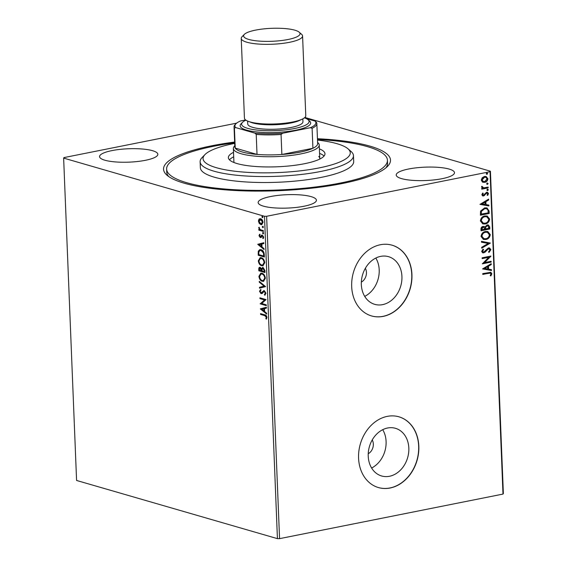 <?xml version="1.0" encoding="UTF-8"?>
<svg xmlns="http://www.w3.org/2000/svg" width="567" height="567" viewBox="0 0 567 567"><rect width="100%" height="100%" fill="white"/><g stroke="black" fill="none" stroke-linecap="round" stroke-linejoin="round"><path stroke-width="0.85" d="M317.456 138.724A113.563 26.082 177.7 0 1 387.544 166.372A113.563 26.082 177.7 0 1 342.213 183.538A113.563 26.082 177.7 0 1 167.003 175.231A113.563 26.082 177.7 0 1 211.838 145.762A113.563 26.082 177.7 0 1 234.646 142.048M385.929 167.846A110.494 25.38 -2.3 0 0 387.552 163.204L387.431 160.213A110.494 25.38 177.7 0 1 289.659 189.399A110.494 25.38 177.7 0 1 169.278 174.296A110.494 25.38 177.7 0 1 166.62 169.086A110.494 25.38 177.7 0 1 234.681 142.806M361.342 282.111A9.207 7.385 106.2 0 0 365.339 268.311M368.238 453.742A9.207 7.385 106.2 0 0 372.236 439.942M389.494 476.273A24.813 19.895 106.2 0 0 408.623 452.898A24.813 19.895 106.2 0 0 395.433 428.305A24.813 19.895 106.2 0 0 387.559 428.007A24.813 19.895 106.2 0 0 368.437 451.382A24.813 19.895 106.2 0 0 381.619 475.975A24.813 19.895 106.2 0 0 389.494 476.273M371.612 468.009A24.813 19.895 106.2 0 0 382.718 429.687M382.605 304.642A24.813 19.895 106.2 0 0 401.727 281.267A24.813 19.895 106.2 0 0 388.537 256.674A24.813 19.895 106.2 0 0 380.663 256.376A24.813 19.895 106.2 0 0 361.54 279.751A24.813 19.895 106.2 0 0 374.73 304.344A24.813 19.895 106.2 0 0 382.605 304.642M364.716 296.378A24.813 19.895 106.2 0 0 375.822 258.056M383.249 316.379A36.834 29.534 106.2 0 0 411.635 281.686A36.834 29.534 106.2 0 0 392.059 245.185A36.834 29.534 106.2 0 0 380.372 244.738A36.834 29.534 106.2 0 0 351.987 279.432A36.834 29.534 106.2 0 0 371.562 315.939A36.834 29.534 106.2 0 0 383.249 316.379M371.47 315.911A36.834 29.534 106.2 0 0 383.072 316.329A36.834 29.534 106.2 0 0 411.451 281.693A36.834 29.534 106.2 0 0 391.974 245.157M390.146 488.01A36.834 29.534 106.2 0 0 418.524 453.317A36.834 29.534 106.2 0 0 398.955 416.816A36.834 29.534 106.2 0 0 387.268 416.369A36.834 29.534 106.2 0 0 358.883 451.063A36.834 29.534 106.2 0 0 378.458 487.57A36.834 29.534 106.2 0 0 390.146 488.01M378.366 487.542A36.834 29.534 106.2 0 0 389.968 487.96A36.834 29.534 106.2 0 0 418.347 453.324A36.834 29.534 106.2 0 0 398.863 416.788M304.011 206.239A29.158 6.698 -2.3 0 0 316.407 200.222A29.158 6.698 -2.3 0 0 300.595 194.92A29.158 6.698 -2.3 0 0 270.537 196.543A29.158 6.698 -2.3 0 0 258.141 202.561A29.158 6.698 -2.3 0 0 273.953 207.855A29.158 6.698 -2.3 0 0 304.011 206.239M145.443 160.298A29.158 6.698 -2.3 0 0 157.839 154.281A29.158 6.698 -2.3 0 0 142.026 148.986A29.158 6.698 -2.3 0 0 111.968 150.602A29.158 6.698 -2.3 0 0 99.572 156.62A29.158 6.698 -2.3 0 0 115.385 161.921A29.158 6.698 -2.3 0 0 145.443 160.298M442.083 178.697A29.158 6.698 -2.3 0 0 454.479 172.68A29.158 6.698 -2.3 0 0 438.667 167.378A29.158 6.698 -2.3 0 0 408.609 169.001A29.158 6.698 -2.3 0 0 396.213 175.019A29.158 6.698 -2.3 0 0 412.025 180.313A29.158 6.698 -2.3 0 0 442.083 178.697M304.876 117.454L490.42 171.213L503.368 493.573L502.993 494.084L279.566 538.65L277.433 538.643L76.58 480.462L63.632 158.094L264.484 216.275L266.618 216.282L279.566 538.65M259.232 223.384L258.396 221.002L259.055 219.053L260.629 218.734C261.904 219.082 262.712 220.287 263.067 222.349L261.692 224.681L260.863 224.631L259.232 223.384L259.736 223.285L258.899 220.903L258.396 221.002M263.35 231.435L258.843 230.131L258.814 229.33L259.473 229.522L258.807 227.339L260.253 229.621L263.322 230.634L263.35 231.435M258.991 235.681L259.566 234.313L259.977 234.894L259.537 235.787L260.175 236.744L261.6 235.163L262.287 235.099L263.662 237.176L263.116 238.65L262.677 238.069L263.109 237.105L262.344 235.915L260.919 237.495L260.232 237.552L258.991 235.681L260.069 234.214M260.175 236.744L261.082 236.567L262.103 235.064L261.6 235.163L262.287 235.099M263.421 238.289L263.612 237.006L262.847 235.815L261.926 235.978M260.919 237.495L260.232 237.552L260.735 237.453L259.495 235.581M264.279 254.59L264.378 257.021L258.212 255.235L258.268 251.231L259.799 249.629L261.118 249.721C262.89 250.118 263.946 251.741 264.279 254.59M265.002 272.557L258.835 270.771L258.779 269.29C258.758 267.716 259.239 267.057 260.21 267.326L261.557 268.687L263.067 267.496L264.917 270.466L265.002 272.557M259.636 267.291L260.21 267.326M262.5 267.461L263.067 267.496M265.569 286.618L259.537 288.185L259.502 287.306L264.073 286.122L259.296 282.224L259.261 281.352L265.569 286.618M266.299 304.833L266.334 305.641L260.168 303.855L264.555 299.964L259.955 298.632L259.92 297.824L266.086 299.61L261.713 303.508L266.299 304.833M264.69 315.621L260.586 314.437L260.558 313.629L264.718 314.834C265.831 314.841 266.575 315.684 266.958 317.371L266.327 319.143L265.838 318.597L266.327 317.201L264.69 315.621L265.193 315.521L260.586 314.437M277.433 538.643L264.484 216.275M260.366 308.944L266.398 307.243L266.433 308.122L264.498 308.625L264.612 311.559L266.632 313.204L266.667 314.075L260.366 308.944L260.863 308.71L260.366 308.809M265.994 293.295L264.739 295.251L264.399 294.507L265.363 293.167L264.257 291.403L261.94 293.5L261.018 293.642L259.509 291.36L260.473 289.645L260.877 290.382L260.14 291.551L260.962 292.834L264.236 290.602L265.994 293.295M265.186 295.024L264.902 294.408L265.866 293.068L264.761 291.303L263.662 291.495M261.94 293.5L261.018 293.642L261.522 293.543L260.012 291.261L259.509 291.36M260.962 292.834L262.245 292.48L262.819 291.665L262.315 291.764M263.676 290.573L264.236 290.602M262.337 281.317C260.579 280.863 259.431 279.226 258.906 276.398L260.785 273.188L261.982 273.273C263.74 273.726 264.874 275.378 265.384 278.213L263.499 281.395L262.833 281.218C261.082 280.764 259.934 279.127 259.41 276.299L258.906 276.398M261.713 265.781C259.955 265.328 258.807 263.69 258.283 260.863L260.161 257.652L261.359 257.73C263.116 258.191 264.25 259.842 264.761 262.677L262.875 265.859L262.209 265.675C260.451 265.228 259.31 263.591 258.786 260.763L258.283 260.863M257.779 244.384L263.804 242.69L263.839 243.562L261.904 244.065L262.025 246.999L264.045 248.644L264.08 249.523L257.779 244.384L258.276 244.15L257.772 244.249M263.343 233.788L262.478 233.037L262.968 232.52L263.506 233.335L263.017 233.859L263.506 233.335M263.52 233.76L262.982 232.938L262.478 233.037L262.968 232.52M263.095 227.629L262.23 226.878L262.719 226.353L263.258 227.176L262.769 227.693L263.258 227.176M263.272 227.594L262.734 226.779L262.23 226.878L262.719 226.353M262.691 217.586L261.826 216.835L262.315 216.31L262.854 217.133L262.365 217.65L262.854 217.133M262.868 217.551L262.33 216.729L261.826 216.835L262.315 216.31M63.632 158.094L64.007 157.583L236.637 123.152M482.418 182.035L481.27 180.079L482.241 177.705L484.487 176.472L486.11 176.507L487.911 178.754C487.613 180.816 486.55 182.021 484.728 182.361L482.418 182.035M488.166 187.89L481.744 189.165L481.716 188.364L482.659 188.173L481.546 186.99L481.737 186.33L483.764 187.826L488.137 187.082L488.166 187.89L481.737 188.995M482.928 187.677L483.764 187.826M481.858 194.757L482.708 193.028L483.275 193.39L482.645 194.552L483.538 195.154L486.585 192.256L487.507 192.277L488.506 193.574L487.705 195.402L487.096 195.062L487.726 193.822L486.649 193.049L483.601 195.955L482.751 195.934L481.858 194.757M482.964 195.069L483.538 195.154M486.94 193.028L486.047 193.361M489.094 211.037L489.193 213.468L480.405 215.219L480.561 211.087L484.65 207.891L487.01 207.933L489.094 211.037L489.193 213.468M489.817 229.004L481.029 230.755L480.972 229.281C480.979 227.679 481.666 226.729 483.056 226.439L484.962 227.048L487.138 224.95L488.336 224.979L489.732 226.913L489.817 229.004L481.022 230.585M490.384 243.066L481.73 248.169L481.695 247.297L488.258 243.427L481.489 242.215L481.454 241.336L490.384 243.066L481.716 247.864M491.114 261.281L491.15 262.089L482.361 263.839L488.704 257.312L482.148 258.616L482.12 257.815L490.902 256.057L484.579 262.585L491.114 261.281M488.634 273.259L482.786 274.421L482.751 273.62L490.816 272.295L491.844 273.733L490.909 275.909L490.214 275.633L490.944 273.918L490.285 273.117L482.779 274.251M502.993 494.084L490.051 171.716L266.618 216.282M482.567 268.928L491.213 263.698L491.249 264.569L488.471 266.207L488.591 269.141L491.447 269.651L491.483 270.523L482.567 268.928M490.873 249.65L489.052 252.379L488.577 251.819L489.973 249.891L488.428 248.722L485.083 252.216L482.737 252.868L481.638 251.436L483.041 249.126L483.608 249.643L482.538 251.266L483.694 252.102L488.407 247.921L489.519 247.949L490.873 249.65L488.697 252.28M488.952 248.707L488.074 248.622L487.577 249.161M482.985 252.017L483.694 252.102M485.848 239.515L483.453 239.444L481.036 236.482C481.468 233.604 482.949 231.946 485.487 231.492L487.804 231.542L490.271 234.575C489.824 237.41 488.357 239.054 485.848 239.515L483.29 239.394M485.224 223.979L482.829 223.908L480.412 220.939C480.844 218.068 482.326 216.403 484.863 215.956L487.173 216.006L489.647 219.039C489.201 221.874 487.726 223.518 485.224 223.979L482.666 223.859M479.973 204.375L488.619 199.137L488.655 200.009L485.884 201.646L485.997 204.581L488.86 205.091L488.896 205.97L479.973 204.375M487.244 189.116L488.003 189.64L487.294 190.455L486.89 190.03L487.599 189.215L488.357 189.739L487.648 190.555L486.89 190.03M487.599 189.215L488.003 189.64M486.996 182.95L487.755 183.474L487.053 184.289L486.642 183.871L487.351 183.056L488.109 183.58L487.4 184.395L486.642 183.871M487.351 183.056L487.755 183.474M486.592 172.907L487.351 173.431L486.649 174.246L486.238 173.828L486.947 173.006L487.705 173.53L486.996 174.345L486.238 173.828M486.947 173.006L487.351 173.431M490.051 171.716L490.42 171.213M166.62 169.086L166.741 172.07A110.494 25.38 -2.3 0 0 168.732 176.571M490.632 272.252L491.844 273.733M491.49 273.627L490.554 275.803M490.108 273.081L488.279 273.152M490.873 263.896L491.249 264.569M490.894 264.47L488.471 266.207M488.123 266.1L488.591 269.141M491.1 269.587L491.483 270.523M491.135 270.424L482.567 268.893M487.585 266.731L484.331 268.34L487.677 268.978L487.585 266.731L484.679 268.439M490.767 261.352L491.15 262.089M490.795 261.982L482.354 263.669M482.141 258.446L488.704 257.312M484.579 262.585L490.909 256.241M488.782 248.644L488.074 248.622M487.223 249.055L485.083 252.216M484.728 252.117L483.757 252.896M483.41 252.79L482.567 252.811M482.914 249.232L483.608 249.643M483.254 249.544L482.184 251.167L482.538 251.266M482.184 251.167L483.339 251.996M489.335 247.907L490.519 249.544M481.489 242.173L488.258 243.427M487.62 231.492L490.271 234.575M489.916 234.469C489.477 237.304 488.003 238.955 485.501 239.416M487.244 232.293L485.161 232.194C483.155 232.555 481.957 233.88 481.581 236.163L483.729 238.615M485.515 232.293C483.502 232.654 482.311 233.98 481.936 236.262L483.906 238.672L485.813 238.714C487.818 238.353 489.002 237.041 489.371 234.781L487.422 232.335L485.161 232.194M481.581 236.163L481.936 236.262M483.934 226.424L484.962 227.048M488.159 224.929L489.732 226.913M489.385 226.814L489.463 228.905M487.726 225.737L486.819 225.652L485.302 227.225L485.267 228.933L488.882 228.381L487.911 225.779L487.173 225.751L485.657 227.324L485.621 229.033M483.672 227.218L482.751 227.14L481.518 228.841L481.546 229.67L484.714 229.21L483.849 227.261L483.098 227.239L481.865 228.94L481.9 229.777M485.302 227.225L485.657 227.324M486.819 225.652L487.173 225.751M486.996 215.956L489.647 219.039M489.293 218.933C488.853 221.768 487.379 223.419 484.877 223.88M486.621 216.757L484.537 216.658C482.531 217.019 481.333 218.338 480.958 220.627L483.105 223.079M484.891 216.757C482.878 217.118 481.688 218.444 481.312 220.726L483.282 223.136L485.189 223.178C487.195 222.817 488.378 221.506 488.747 219.245L486.798 216.8L484.537 216.658M480.958 220.627L481.312 220.726M488.839 213.369L480.398 215.049M486.826 207.883L488.747 210.938M486.351 208.67L484.331 208.592L481.057 211.25L480.922 214.135L488.258 212.845L487.918 209.875L486.529 208.713L484.686 208.699L481.411 211.349L481.277 214.241M481.057 211.25L481.411 211.349M484.331 208.592L484.686 208.699M488.279 199.336L488.655 200.009M488.3 199.91L485.884 201.646M485.529 201.547L485.997 204.581M488.506 205.027L488.896 205.97M488.541 205.864L479.973 204.333M484.991 202.171L481.737 203.78L485.083 204.418L484.991 202.171L482.092 203.886M482.637 193.106L483.275 193.39M482.928 193.283L482.29 194.446L482.645 194.552M482.29 194.446L483.183 195.055M487.308 192.234L488.506 193.574M488.159 193.475L487.351 195.303M486.769 192.957L486.302 192.95M485.692 193.262L485.068 194.247L485.416 194.346M485.068 194.247L484.232 195.395L484.579 195.495M484.232 195.395L483.601 195.955M483.247 195.849L482.588 195.877M481.73 186.352L482.439 186.578M482.085 186.479L482.34 186.961M481.985 186.862L483.417 187.727M487.79 187.153L487.811 187.783M485.926 176.465L487.911 178.754M487.563 178.655C487.259 180.717 486.195 181.915 484.374 182.262L484.728 182.361M484.374 182.262L482.907 182.269M485.65 177.265L484.175 177.166L481.702 179.824L483.24 181.475M484.53 177.273L482.056 179.923L483.417 181.532L484.7 181.56L487.124 178.917L485.827 177.308L484.175 177.166M481.702 179.824L482.056 179.923M261.089 314.331L261.068 313.778M266.596 318.782L265.838 318.597M266.341 318.498L266.759 317.598L266.256 317.697M266.759 317.598L266.83 317.095L266.327 317.201M266.83 317.095L265.193 315.521M260.863 308.71L266.398 307.279M266.646 313.551L260.87 308.845M263.967 311.028L264.47 310.929L264.378 308.682L261.855 309.306L263.967 311.028L263.882 308.781M266.32 305.393L260.168 303.855M260.664 303.756L260.161 303.685M260.657 303.586L264.555 299.964M265.058 299.858L259.955 298.632M260.459 298.525L260.437 297.973M264.902 294.408L264.399 294.507M265.866 293.068L265.363 293.167M264.761 291.303L264.165 291.388M262.443 293.401L261.522 293.543M260.012 291.261L260.969 289.546M261.465 292.735L262.245 292.48L261.465 292.735M262.819 291.665L263.924 290.552M260.033 288.05L260.005 287.207L259.502 287.306M260.005 287.207L264.073 286.122M264.576 286.023L259.799 282.125L259.296 282.224M259.41 276.299L261.04 273.152M263.747 281.324L262.833 281.218M263.499 280.502L265.257 277.958C264.846 275.661 263.931 274.336 262.514 273.974L261.302 273.981M262.011 274.074L261.047 274.01L259.537 276.547C259.962 278.829 260.884 280.148 262.301 280.509L263.258 280.573L264.754 278.057C264.35 275.76 263.435 274.435 262.011 274.074L262.514 273.974M265.257 277.958L264.754 278.057M264.995 272.309L258.835 270.771M259.339 270.672L259.899 267.277M262.769 267.44L261.557 268.687M263.605 268.198L262.053 269.24L262.046 270.906L264.335 271.572L264.839 271.473L264.803 270.551L263.605 268.198L262.996 268.276M260.756 268.035L259.402 269.318L259.438 270.147L261.415 270.721L261.897 270.211L260.756 268.035L260.168 268.12M261.897 270.211L261.394 270.31L259.899 268.106L260.402 268.007M261.415 270.721L261.394 270.31M264.803 270.551L264.3 270.65L262.741 268.276L263.237 268.177M264.335 271.572L264.3 270.65M258.786 260.763L260.416 257.616M263.123 265.788L262.209 265.675M262.875 264.966L264.633 262.422C264.222 260.125 263.308 258.8 261.89 258.439L260.678 258.439M261.387 258.538L260.423 258.474L258.913 261.011C259.339 263.294 260.26 264.612 261.678 264.973L262.634 265.037L264.13 262.521C263.726 260.225 262.812 258.899 261.387 258.538L261.89 258.439M264.633 262.422L264.13 262.521M264.371 256.773L258.212 255.235M258.715 255.136L258.772 251.131L258.268 251.231M258.772 251.131L260.069 249.593M261.649 250.423L260.111 250.444L258.871 251.826L258.814 254.611L263.712 256.036L264.215 255.93L263.938 252.875L261.649 250.423L260.366 250.416M263.938 252.875L263.435 252.974L261.146 250.522M263.712 256.036L263.435 252.974M258.276 244.15L263.804 242.719M264.059 248.991L258.276 244.285M261.373 246.475L261.876 246.369L261.791 244.122L259.261 244.753L261.373 246.475L261.288 244.221M260.678 236.637L261.082 236.567L260.678 236.637M263.18 237.97L262.677 238.069M263.612 237.006L263.109 237.105M262.847 235.815L262.422 235.879L262.847 235.815M261.415 237.396L260.735 237.453M262.982 232.938L263.464 232.42M263.343 231.187L258.843 230.131M259.346 230.032L259.325 229.479M259.962 229.422L259.473 229.522M259.232 228.189L258.68 227.906M259.176 227.806L259.31 227.239M262.734 226.779L263.216 226.254M258.899 220.903L259.558 218.954L259.055 219.053M259.558 218.954L260.033 218.649M261.94 224.61L260.863 224.631M261.366 224.525L259.736 223.285M261.337 223.724L263.01 222.094L261.167 219.436L260.253 219.472M261.734 223.788L260.834 223.823L262.514 222.193L260.664 219.542L259.991 219.5L260.487 219.394M261.167 219.436L258.956 221.165L260.834 223.823M263.01 222.094L262.514 222.193M262.33 216.729L262.819 216.211M234.703 143.38A73.667 16.918 -2.3 0 0 204.978 154.578A73.667 16.918 -2.3 0 0 204.836 162.127A73.667 16.918 -2.3 0 0 292.742 171.61A73.667 16.918 -2.3 0 0 348.499 149.263A73.667 16.918 -2.3 0 0 348.032 148.83A73.667 16.918 -2.3 0 0 317.506 140.056M348.032 148.83L351.129 151.531A76.736 17.62 177.7 0 1 351.611 151.984A76.736 17.62 177.7 0 1 353.461 155.599A76.736 17.62 177.7 0 1 285.562 175.869A76.736 17.62 177.7 0 1 201.965 165.38A76.736 17.62 177.7 0 1 200.116 161.758A76.736 17.62 177.7 0 1 202.114 157.52L204.978 154.578M317.605 142.445L317.938 142.735A42.972 9.866 177.7 0 1 319.242 145.017A42.972 9.866 177.7 0 1 300.971 153.884A42.972 9.866 177.7 0 1 256.674 156.272A42.972 9.866 177.7 0 1 233.37 148.462L233.909 161.9A42.972 9.866 -2.3 0 0 234.029 162.538M324.069 156.031A48.344 11.099 -2.3 0 0 323.984 155.953A48.344 11.099 -2.3 0 0 319.575 153.366M233.703 156.818A48.344 11.099 -2.3 0 0 229.444 159.837M319.398 148.887A48.344 11.099 177.7 0 1 323.807 151.474A48.344 11.099 177.7 0 1 324.969 153.756A48.344 11.099 177.7 0 1 282.196 166.521A48.344 11.099 177.7 0 1 229.529 159.915A48.344 11.099 177.7 0 1 228.366 157.633A48.344 11.099 177.7 0 1 233.526 152.339M317.485 139.482A110.494 25.38 177.7 0 1 384.773 155.004A110.494 25.38 177.7 0 1 387.431 160.213M200.116 161.758L200.357 167.733A76.736 17.62 -2.3 0 0 202.199 171.347A76.736 17.62 -2.3 0 0 285.803 181.837A76.736 17.62 -2.3 0 0 353.695 161.574L353.461 155.599M319.717 159.1A42.972 9.866 -2.3 0 0 319.781 158.448A42.972 9.866 -2.3 0 0 318.746 156.421M233.37 148.462A42.972 9.866 177.7 0 1 234.49 146.088L234.802 145.776M245.617 119.956L240.458 120.984A40.512 9.306 -2.3 0 0 235.978 123.741A40.512 9.306 -2.3 0 0 235.596 127.554L234.419 128.099A41.434 9.519 177.7 0 1 234.043 126.916L234.844 146.91A41.434 9.519 -2.3 0 0 235.227 148.1A41.434 9.519 -2.3 0 0 257.021 154.415A41.434 9.519 -2.3 0 0 281.863 154.472A41.434 9.519 -2.3 0 0 300.035 152.14A41.434 9.519 -2.3 0 0 312.913 148.278A41.434 9.519 -2.3 0 0 317.648 143.586L316.847 123.585A41.434 9.519 177.7 0 1 312.112 128.277L310.355 127.724A40.512 9.306 -2.3 0 0 315.224 121.154L306.145 118.524M235.596 127.554L254.973 133.167A40.512 9.306 -2.3 0 0 282.742 133.231L281.062 134.471L281.863 154.472L312.913 148.278L312.112 128.277M234.419 128.099L235.227 148.1L257.021 154.415L256.213 134.414L254.973 133.167M282.742 133.231L310.355 127.724M315.224 121.154L316.464 122.394A41.434 9.519 177.7 0 1 316.847 123.585M281.062 134.471A41.434 9.519 177.7 0 1 256.213 134.414M234.043 126.916A41.434 9.519 177.7 0 1 235.121 124.62L235.978 123.741M255.604 30.115A28.237 6.485 -2.3 0 0 244.334 34.381A28.237 6.485 -2.3 0 0 256.022 40.789A28.237 6.485 -2.3 0 0 288.022 39.506A28.237 6.485 -2.3 0 0 299.17 32.177A28.237 6.485 -2.3 0 0 255.604 30.115M299.17 32.177L301.644 34.339A30.696 7.052 177.7 0 1 302.572 35.962A30.696 7.052 177.7 0 1 289.524 42.298A30.696 7.052 177.7 0 1 257.886 44.006A30.696 7.052 177.7 0 1 241.237 38.428A30.696 7.052 177.7 0 1 242.038 36.727L244.334 34.381M245.936 120.183A33.765 7.754 -2.3 0 0 242.492 122.352A33.765 7.754 -2.3 0 0 256.468 130.013A33.765 7.754 -2.3 0 0 294.727 128.475A33.765 7.754 -2.3 0 0 308.058 119.715A33.765 7.754 -2.3 0 0 304.451 117.83M308.058 119.715L309.603 121.069A35.296 8.108 177.7 0 1 295.669 130.226A35.296 8.108 177.7 0 1 255.667 131.827A35.296 8.108 177.7 0 1 241.06 123.819L242.492 122.352M302.835 118.85L302.948 121.756A27.627 6.343 177.7 0 1 291.204 127.455A27.627 6.343 177.7 0 1 262.727 128.985A27.627 6.343 177.7 0 1 247.744 123.967L247.63 121.069M302.572 35.962L305.776 115.661A30.696 7.052 177.7 0 1 292.728 121.997A30.696 7.052 177.7 0 1 261.089 123.698A30.696 7.052 177.7 0 1 244.441 118.12L241.237 38.428M485.876 250.671L486.231 250.77M480.901 213.61L481.255 213.709M259.282 269.19L258.779 269.29M258.651 253.548L258.148 253.655M264.179 255.072L263.676 255.171M261.515 235.9L261.011 236M300.793 119.772A27.627 6.343 177.7 0 1 291.027 122.975A27.627 6.343 177.7 0 1 249.735 121.82M483.906 238.672L483.552 238.565M483.849 227.261L483.495 227.154M487.911 225.779L487.556 225.673M483.282 223.136L482.928 223.029M486.529 208.713L486.174 208.613M485.827 177.308L485.472 177.209M483.417 181.532L483.063 181.433M263.917 291.388L264.42 291.289M261.288 292.856L261.791 292.749M261.047 274.01L261.55 273.911M263.258 280.573L263.761 280.474M260.423 258.474L260.926 258.375M262.634 265.037L263.138 264.938M260.111 250.444L260.614 250.345M260.388 236.751L260.891 236.652M262.096 235.9L262.599 235.801M319.242 145.017L319.781 158.448"/></g></svg>

